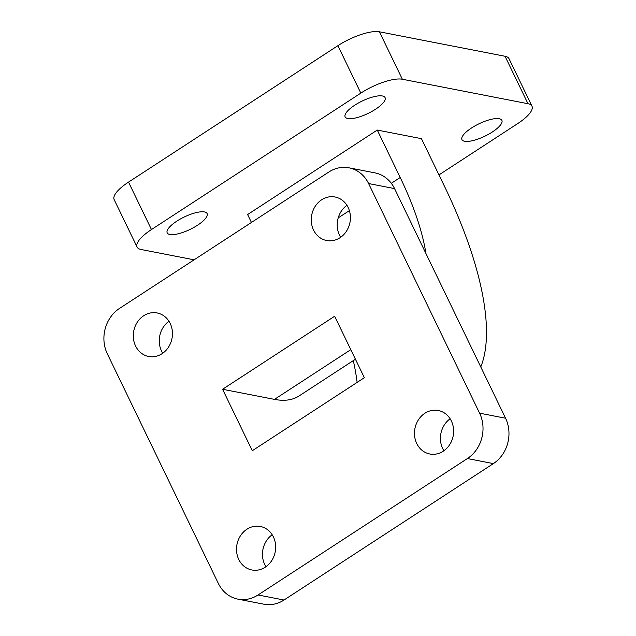 <?xml version="1.0" encoding="UTF-8"?>
<svg xmlns="http://www.w3.org/2000/svg" width="636" height="636" viewBox="0 0 636 636"><rect width="100%" height="100%" fill="white"/><g stroke="black" fill="none" stroke-linecap="round" stroke-linejoin="round"><path stroke-width="0.95" d="M451.345 420.968A22.165 19.478 -79 0 0 438.284 410.49A22.165 19.478 -79 0 0 418.464 419.744A22.165 19.478 -79 0 0 416.747 443.523A22.165 19.478 -79 0 0 429.809 454.001A22.165 19.478 -79 0 0 449.628 444.747A22.165 19.478 -79 0 0 451.345 420.968M450.137 418.798A22.165 19.478 -79 0 0 442.704 448.579A22.165 19.478 -79 0 0 443.912 450.749M273.393 536.935A22.165 19.478 -79 0 0 260.323 526.457A22.165 19.478 -79 0 0 240.503 535.711A22.165 19.478 -79 0 0 238.786 559.489A22.165 19.478 -79 0 0 251.848 569.967A22.165 19.478 -79 0 0 271.667 560.713A22.165 19.478 -79 0 0 273.393 536.935M272.176 534.765A22.165 19.478 -79 0 0 264.743 564.545A22.165 19.478 -79 0 0 265.951 566.716M170.186 323.446A22.165 19.478 -79 0 0 157.116 312.96A22.165 19.478 -79 0 0 137.297 322.214A22.165 19.478 -79 0 0 135.579 345.992A22.165 19.478 -79 0 0 148.641 356.478A22.165 19.478 -79 0 0 168.461 347.224A22.165 19.478 -79 0 0 170.186 323.446M168.969 321.267A22.165 19.478 -79 0 0 161.536 351.048A22.165 19.478 -79 0 0 162.744 353.226M348.146 207.479A22.165 19.478 -79 0 0 335.077 197.001A22.165 19.478 -79 0 0 315.257 206.255A22.165 19.478 -79 0 0 313.54 230.033A22.165 19.478 -79 0 0 326.602 240.511A22.165 19.478 -79 0 0 346.421 231.258A22.165 19.478 -79 0 0 348.146 207.479M346.93 205.309A22.165 19.478 -79 0 0 339.497 235.089A22.165 19.478 -79 0 0 340.705 237.26M382.411 95.972A22.165 6.861 -25.8 0 1 385.066 97.602A22.165 6.861 -25.8 0 1 371.925 111.427A22.165 6.861 -25.8 0 1 347.805 118.519A22.165 6.861 -25.8 0 1 345.149 116.897A22.165 6.861 -25.8 0 1 358.291 103.064A22.165 6.861 -25.8 0 1 382.411 95.972M204.45 211.939A22.165 6.861 -25.8 0 1 207.105 213.561A22.165 6.861 -25.8 0 1 193.964 227.394A22.165 6.861 -25.8 0 1 169.844 234.485A22.165 6.861 -25.8 0 1 167.196 232.856A22.165 6.861 -25.8 0 1 180.338 219.03A22.165 6.861 -25.8 0 1 204.45 211.939M499.22 118.725A22.165 6.861 -25.8 0 1 501.868 120.347A22.165 6.861 -25.8 0 1 488.726 134.18A22.165 6.861 -25.8 0 1 464.614 141.272A22.165 6.861 -25.8 0 1 461.959 139.642A22.165 6.861 -25.8 0 1 475.1 125.817A22.165 6.861 -25.8 0 1 499.22 118.725M137.098 247.054L114.162 199.609A33.247 10.287 -25.8 0 1 128.528 182.111L151.463 229.548A33.247 10.287 154.2 0 0 137.098 247.054A33.247 10.287 154.2 0 0 141.081 249.495L194.099 259.822M379.414 31.8L402.35 79.246A33.247 10.287 154.2 0 0 360.827 93.118L337.891 45.681A33.247 10.287 -25.8 0 1 379.414 31.8L505.048 56.27A33.247 10.287 -25.8 0 1 509.031 58.711L531.966 106.156A33.247 10.287 154.2 0 0 527.983 103.716L505.048 56.27M438.959 174.9L517.601 123.654A33.247 10.287 154.2 0 0 531.966 106.156M251.443 222.457L247.619 214.547L377.267 130.062L421.445 138.664L444.381 186.109A268.813 97.65 56.9 0 1 480.768 366.94M402.35 79.246L527.983 103.716M151.463 229.548L360.827 93.118M128.528 182.111L337.891 45.681M425.945 253.533A174.51 63.393 56.9 0 0 400.203 177.5L377.267 130.062M357.138 382.403A257.556 93.556 56.9 0 0 353.314 360.604M350.794 349.657L274.49 399.376A185.768 67.48 56.9 0 0 299.023 395.982L355.429 359.229M258.041 594.97L284.006 600.026A33.247 29.216 101 0 1 263.884 604.2L237.928 599.144A33.247 29.216 -79 0 0 258.041 594.97L467.404 458.548A33.247 29.216 -79 0 0 479.6 413.169L368.594 183.542A33.247 29.216 -79 0 0 348.997 167.825A33.247 29.216 -79 0 0 328.884 171.99L119.52 308.42A33.247 29.216 -79 0 0 107.325 353.799L218.331 583.419A33.247 29.216 -79 0 0 237.928 599.144M479.6 413.169L505.556 418.226A33.247 29.216 101 0 1 493.361 463.604L467.404 458.548M348.997 167.825L374.954 172.881A33.247 29.216 101 0 1 394.551 188.598L368.594 183.542M364.356 377.697L334.647 316.243L222.576 389.272L252.285 450.725L364.356 377.697M274.49 399.376L222.576 389.272M505.556 418.226L394.551 188.598M284.006 600.026L493.361 463.604M338.201 217.902L349.379 210.627M391.315 183.295L400.203 177.5"/></g></svg>
